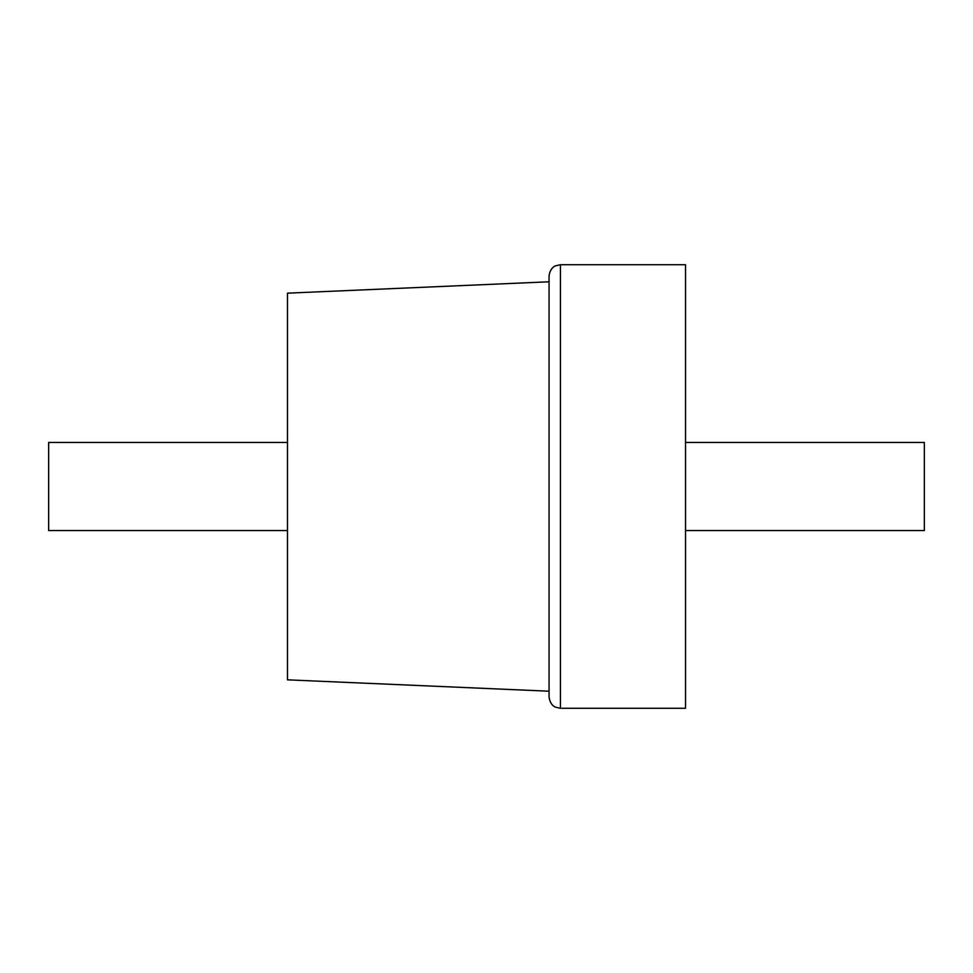 <?xml version="1.0" encoding="UTF-8"?>
<svg xmlns="http://www.w3.org/2000/svg" width="973" height="973" viewBox="0 0 973 973"><rect width="100%" height="100%" fill="white"/><g stroke="black" fill="none" stroke-linecap="round" stroke-linejoin="round"><path stroke-width="1.46" d="M549.052 486.5L549.052 696.899C550.098 705.498 555.547 707.189 555.498 707.152L560.424 708.271L560.424 264.729L555.498 265.848C555.547 265.811 550.098 267.502 549.052 276.101L549.052 486.5M560.424 264.729L685.527 264.729L685.527 708.271L560.424 708.271M549.052 281.793L287.473 293.165L287.473 679.835L549.052 691.207M685.527 442.435L924.35 442.435L924.35 530.565L685.527 530.565M287.473 442.435L48.65 442.435L48.65 530.565L287.473 530.565"/></g></svg>
